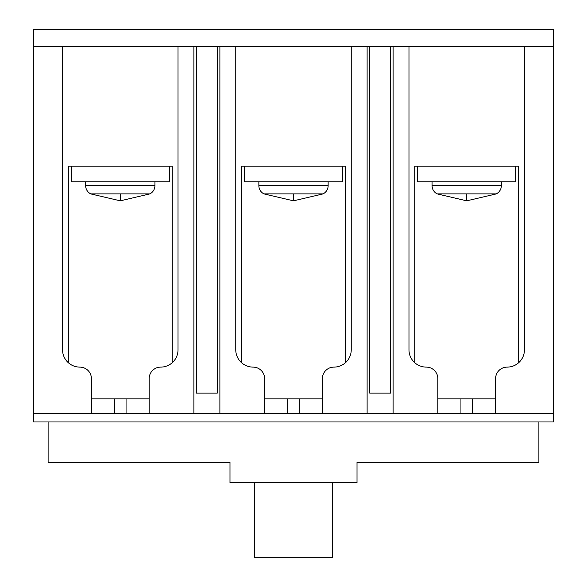 <?xml version="1.0" encoding="UTF-8"?>
<svg xmlns="http://www.w3.org/2000/svg" width="587" height="587" viewBox="0 0 587 587"><rect width="100%" height="100%" fill="white"/><g stroke="black" fill="none" stroke-linecap="round" stroke-linejoin="round"><path stroke-width="0.88" d="M91.418 413.307L91.418 378.666A11.549 11.549 0 0 0 79.869 367.117A17.324 17.324 0 0 1 62.552 349.793L62.552 46.674L33.679 46.674L33.679 29.35L553.321 29.35L553.321 46.674L524.448 46.674L524.448 349.793A17.324 17.324 0 0 1 507.131 367.117A11.549 11.549 0 0 0 495.582 378.666L495.582 413.307L33.679 413.307L33.679 421.965L553.321 421.965L553.321 413.307L495.582 413.307M62.552 46.674L178.022 46.674L178.022 349.793A17.324 17.324 0 0 1 160.706 367.117A11.549 11.549 0 0 0 149.157 378.666L149.157 413.307M264.634 413.307L264.634 378.666A11.549 11.549 0 0 0 253.085 367.117A17.324 17.324 0 0 1 235.761 349.793L235.761 46.674L351.239 46.674L351.239 349.793A17.324 17.324 0 0 1 333.915 367.117A11.549 11.549 0 0 0 322.366 378.666L322.366 413.307M437.843 413.307L437.843 378.666A11.549 11.549 0 0 0 426.294 367.117A17.324 17.324 0 0 1 408.978 349.793L408.978 46.674L524.448 46.674M68.319 362.707L68.319 166.187L172.248 166.187L172.248 362.707M414.752 362.707L414.752 166.187L518.681 166.187L518.681 362.707M241.536 362.707L241.536 166.187L345.464 166.187L345.464 362.707M538.888 421.965L538.888 462.38L357.013 462.38L357.013 482.587L229.987 482.587L229.987 462.38L48.112 462.38L48.112 421.965M85.643 181.779L85.643 185.639A9.238 9.238 0 0 0 90.78 193.915L149.795 193.915A9.238 9.238 0 0 0 154.931 185.639L154.931 181.779M169.364 166.187L169.364 181.779L71.21 181.779L71.21 166.187M258.86 181.779L258.86 185.639A9.238 9.238 0 0 0 263.989 193.915L323.011 193.915A9.238 9.238 0 0 0 328.14 185.639L328.14 181.779M342.581 166.187L342.581 181.779L244.419 181.779L244.419 166.187M432.069 181.779L432.069 185.639A9.238 9.238 0 0 0 437.205 193.915L496.22 193.915A9.238 9.238 0 0 0 501.357 185.639L501.357 181.779M515.79 166.187L515.79 181.779L417.636 181.779L417.636 166.187M33.679 46.674L33.679 413.307M91.418 398.874L149.157 398.874M193.901 413.307L193.901 46.674L178.022 46.674M193.901 46.674L196.498 46.674L196.498 393.099L217.285 393.099L217.285 46.674L219.883 46.674L219.883 413.307M235.761 46.674L219.883 46.674M264.634 398.874L322.366 398.874M367.117 413.307L367.117 46.674L351.239 46.674M367.117 46.674L369.715 46.674L369.715 393.099L390.502 393.099L390.502 46.674L393.099 46.674L393.099 413.307M408.978 46.674L393.099 46.674M437.843 398.874L495.582 398.874M553.321 413.307L553.321 46.674M217.285 46.674L196.498 46.674M390.502 46.674L369.715 46.674M332.469 482.587L332.469 557.65L254.531 557.65L254.531 482.587M85.643 185.639L154.931 185.639M120.284 193.915L120.284 200.827L149.795 193.915M258.86 185.639L328.14 185.639M293.5 193.915L293.5 200.827L323.011 193.915M432.069 185.639L501.357 185.639M466.716 193.915L466.716 200.827L496.22 193.915M114.516 398.874L114.516 413.307M126.058 398.874L126.058 413.307M287.725 398.874L287.725 413.307M299.275 398.874L299.275 413.307M460.942 398.874L460.942 413.307M472.484 398.874L472.484 413.307M90.78 193.915L120.284 200.827M263.989 193.915L293.5 200.827M437.205 193.915L466.716 200.827"/></g></svg>
